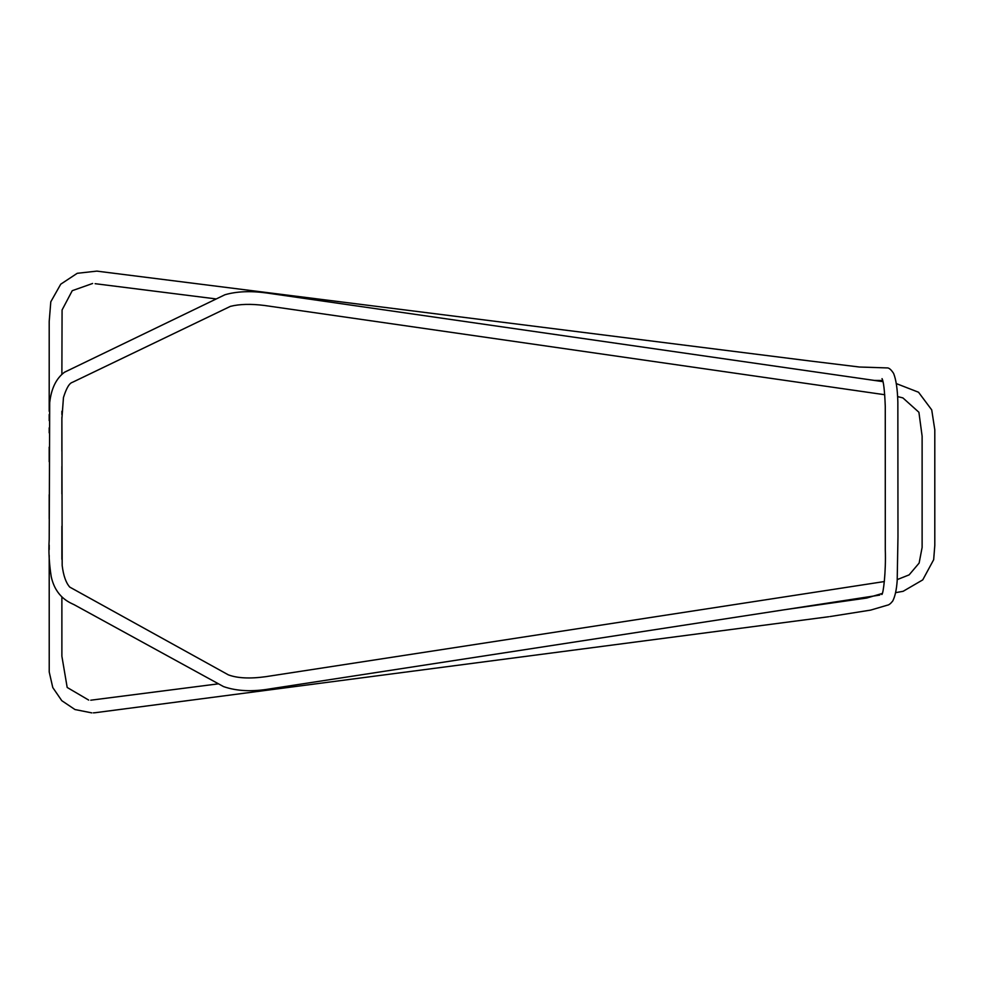 <?xml version="1.0" encoding="UTF-8"?>
<svg xmlns="http://www.w3.org/2000/svg" width="984" height="984" viewBox="0 0 984 984"><rect width="100%" height="100%" fill="white"/><g stroke="black" fill="none" stroke-linecap="round" stroke-linejoin="round"><path stroke-width="1.48" d="M49.2 411.287L49.2 321.461L50.799 301.793L60.737 284.192L77.232 273.306L96.813 271.117L809.401 360.907L859.426 367.02L886.99 367.918C888.872 367.684 891.074 369.517 893.595 373.403C896.055 379.492 897.482 389.037 897.851 402.038L897.974 536.76L897.187 580.769C896.51 589.846 895.034 596.587 892.734 601.015C890.68 603.635 888.859 605.037 887.273 605.209L870.742 610.08M88.683 700.079L67.183 687.459L61.881 656.193L61.881 597.165M61.881 559.33L61.881 526.206M61.881 493.968L61.881 466.453M61.881 451.238L61.881 417.314M61.881 414.559L61.881 411.238M61.881 374.228L62.078 309.972L72.25 290.686L92.619 283.478M95.14 283.687L215.705 298.878M828.712 616.734L95.251 712.711M94.944 712.736L93.369 712.846M91.82 712.883L74.969 709.538L61.783 700.682L52.779 687.558L49.225 671.998L49.2 555.407M874.382 380.427L882.685 380.501M870.655 610.105L829.893 616.574M881.885 594.459L881.836 594.52C883.3 594.225 886.08 571.667 885.293 549.81L885.268 406.244C884.641 390.562 883.571 381.349 882.033 378.631L882.07 378.692M49.2 414.51L49.2 420.66M49.2 427.819L49.2 432.886M49.2 447.105L49.2 461.742M49.2 494.681L49.2 518.839M49.2 545.062L49.2 549.601M218.19 683.868L90.762 700.202M784.592 609.723L866.744 598.038L882.254 593.463M879.708 595.099L270.391 688.8C252.359 691.924 236.738 691.186 223.553 686.598L74.095 604.668C69.151 602.319 55.744 597.042 51.242 576.735C49.139 563.475 48.462 551.077 49.2 539.564L49.704 402.665C51.254 388.594 56.186 378.446 64.489 372.235L224.93 294.757C236.529 291.399 250.33 290.784 266.356 292.937L882.992 381.669M896.264 383.576L918.527 392.235L931.725 409.897L934.8 429.799L934.8 545.407L933.668 559.699L922.746 579.884L903.14 591.298L895.538 592.663M884.751 394.732L264.548 305.483C251.031 303.761 239.653 304.056 230.416 306.356L73.234 381.94C71.857 382.825 68.413 381.866 63.456 397.548L61.881 418.938L62.176 565.492C63.419 575.64 65.953 582.836 69.766 587.104L228.35 674.852C237.439 678.247 249.875 678.862 265.643 676.697L884.37 581.544M897.297 579.564L909.13 574.877L919.13 563.069L922.119 547.412L922.119 436.158L918.908 412.271L902.894 397.905L897.605 396.589"/></g></svg>
